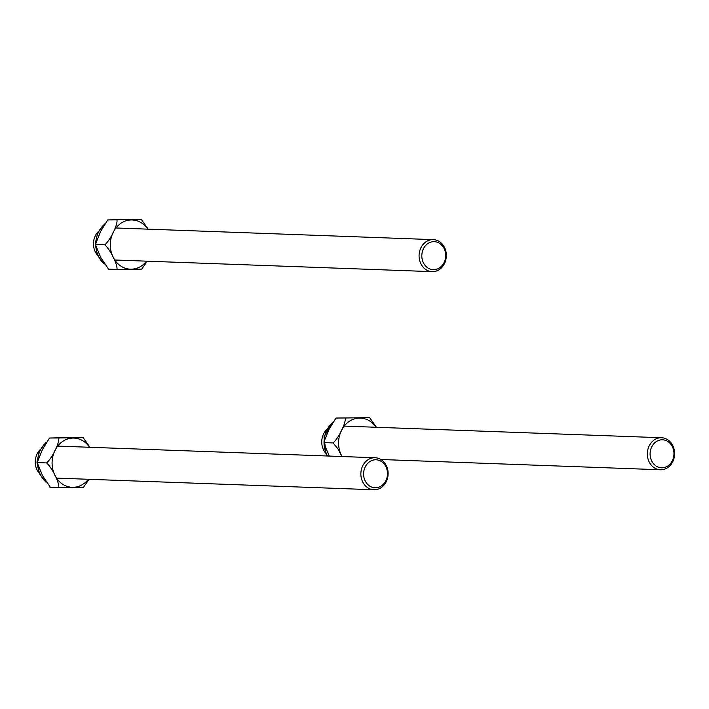 <?xml version="1.0" encoding="UTF-8"?>
<svg xmlns="http://www.w3.org/2000/svg" width="709" height="709" viewBox="0 0 709 709"><rect width="100%" height="100%" fill="white"/><g stroke="black" fill="none" stroke-linecap="round" stroke-linejoin="round"><path stroke-width="1.06" d="M649.16 461.922A16.015 13.631 92.1 0 0 660.389 469.766A16.015 13.631 92.1 0 0 672.637 461.905A16.015 13.631 92.1 0 0 672.788 445.598A16.015 13.631 92.1 0 0 661.568 437.745A16.015 13.631 92.1 0 0 649.32 445.606A16.015 13.631 92.1 0 0 649.16 461.922M326.477 429.796A16.015 13.631 92.1 0 0 323.561 449.967A16.015 13.631 92.1 0 0 325.617 453.131M672.362 446.652A14.012 11.929 92.1 0 0 651.695 446.927A14.012 11.929 92.1 0 0 662.02 467.807A14.012 11.929 92.1 0 0 672.362 446.652M444.516 247.476A16.015 13.631 92.1 0 0 433.296 239.633A16.015 13.631 92.1 0 0 421.049 247.494A16.015 13.631 92.1 0 0 420.889 263.801A16.015 13.631 92.1 0 0 432.118 271.644A16.015 13.631 92.1 0 0 444.366 263.783A16.015 13.631 92.1 0 0 444.516 247.476M98.205 231.675A16.015 13.631 92.1 0 0 95.29 251.846A16.015 13.631 92.1 0 0 97.355 255.01M423.415 262.817A14.012 11.929 92.1 0 0 444.082 262.552A14.012 11.929 92.1 0 0 433.766 241.663A14.012 11.929 92.1 0 0 423.415 262.817M386.308 465.591A16.015 13.631 92.1 0 0 375.079 457.748A16.015 13.631 92.1 0 0 362.831 465.609A16.015 13.631 92.1 0 0 362.68 481.916A16.015 13.631 92.1 0 0 373.9 489.759A16.015 13.631 92.1 0 0 386.148 481.898A16.015 13.631 92.1 0 0 386.308 465.591M39.996 449.798A16.015 13.631 92.1 0 0 37.081 469.961A16.015 13.631 92.1 0 0 39.137 473.125M365.206 480.932A14.012 11.929 92.1 0 0 385.873 480.667A14.012 11.929 92.1 0 0 375.548 459.778A14.012 11.929 92.1 0 0 365.206 480.932M341.835 456.525L337.918 448.815L333.062 442.93L324.66 442.629L324.075 443.63L329.242 456.064M333.062 442.93C338.636 438.189 346.081 422.972 345.265 417.982L369.637 417.663L336.004 418.035L328.994 429.397L324.075 441.512L324.66 442.629M335.995 418.026L345.265 417.982M369.637 417.663L376.444 427.288M141.339 269.128L116.958 269.447C117.783 264.758 110.356 249.736 104.79 244.818C110.365 240.067 117.809 224.85 116.994 219.87L107.733 219.914L100.722 231.276L95.804 243.4L96.389 244.508L95.804 245.518L100.749 257.509L108.557 269.136L107.83 268.835M104.79 244.818L96.389 244.508M116.994 219.87L141.366 219.551L132.964 219.241L107.724 219.905M148.172 229.167L141.366 219.551M147.321 261.196L141.64 269.163M116.958 269.447L108.557 269.136M83.121 487.243L58.75 487.562C59.565 482.873 52.147 467.851 46.572 462.933C52.147 458.182 59.591 442.965 58.776 437.985L49.515 438.029L42.505 449.4L37.595 461.515L38.171 462.623L37.586 463.633L42.54 475.624L50.348 487.251L49.612 486.95M46.572 462.933L38.171 462.623M58.776 437.985L83.157 437.666L74.755 437.356L49.515 438.029M89.963 447.282L83.157 437.666M89.112 479.311L83.432 487.278M58.75 487.562L50.348 487.251M342.057 456.534A24.629 20.96 -87.9 0 1 341.375 455.24A24.629 20.96 -87.9 0 1 347.8 422.449A24.629 20.96 -87.9 0 1 376.036 427.27M327.567 456.002A24.425 20.791 -87.9 0 1 326.814 454.602A24.425 20.791 -87.9 0 1 332.415 422.732M146.586 261.16A24.629 20.96 -87.9 0 1 123.57 267.585A24.629 20.96 -87.9 0 1 110.303 244.844A24.629 20.96 -87.9 0 1 124.43 221.394A24.629 20.96 -87.9 0 1 147.764 229.149M103.868 263.553A24.425 20.791 -87.9 0 1 104.143 224.611M88.377 479.284A24.629 20.96 -87.9 0 1 65.352 485.7A24.629 20.96 -87.9 0 1 52.085 462.968A24.629 20.96 -87.9 0 1 66.212 439.509A24.629 20.96 -87.9 0 1 89.547 447.264M45.651 481.668A24.425 20.791 -87.9 0 1 45.934 442.735M661.568 437.745L344.211 426.1M660.389 469.766L380.857 459.503M433.296 239.633L115.939 227.979M432.118 271.644L114.769 259.999M375.079 457.748L57.73 446.103M373.9 489.759L56.552 478.114M324.075 443.63L324.075 441.512M327.071 455.984L326.175 454.336L324.004 436.824L332.796 422.085M95.804 245.518L95.812 243.4M104.179 264.094L97.487 255.32L95.174 244.02L97.691 232.729L104.524 223.964M37.595 463.633L37.595 461.515M45.961 482.209L39.27 473.435L36.957 462.135L39.474 450.844L46.315 442.079"/></g></svg>
